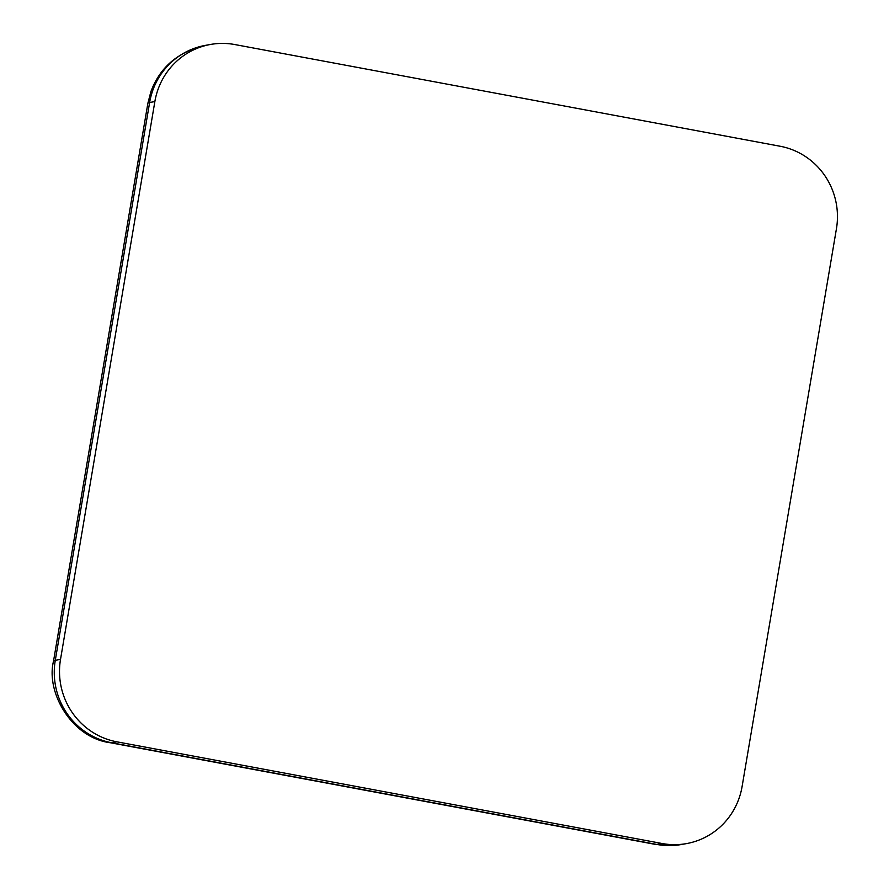 <?xml version="1.0" encoding="UTF-8"?>
<svg xmlns="http://www.w3.org/2000/svg" width="889" height="889" viewBox="0 0 889 889"><rect width="100%" height="100%" fill="white"/><g stroke="black" fill="none" stroke-linecap="round" stroke-linejoin="round"><path stroke-width="1.33" d="M116.881 741.826L662.149 843.517A70.931 69.109 79.9 0 0 686.408 843.617A70.931 69.109 79.9 0 0 742.104 786.498L836.449 228.684A70.931 69.109 79.9 0 0 780.086 146.24L234.818 44.55A70.931 69.109 79.9 0 0 210.56 44.45A70.931 69.109 79.9 0 0 154.864 101.568L60.519 659.382A70.931 69.109 79.9 0 0 116.881 741.826L111.647 742.76A70.931 14.98 100.6 0 1 110.436 742.76L655.704 844.45A70.931 14.98 100.6 0 0 656.915 844.45A70.931 69.109 79.9 0 0 681.174 844.55L655.704 844.45M662.149 843.517L656.915 844.45L111.647 742.76A70.931 69.109 79.9 0 1 55.285 660.316L149.63 102.502L154.864 101.568M60.519 659.382L55.285 660.316A70.931 5.512 -170.4 0 0 53.507 661.205C45.672 692.498 71.909 738.014 110.436 742.76M210.56 44.45L205.326 45.383A70.931 69.109 79.9 0 0 149.63 102.502A70.931 5.512 -170.4 0 0 147.852 103.38L53.507 661.205M686.408 843.617L681.174 844.55M205.326 45.383C178.256 51.684 160.12 67.064 150.93 91.523L147.852 103.38"/></g></svg>
